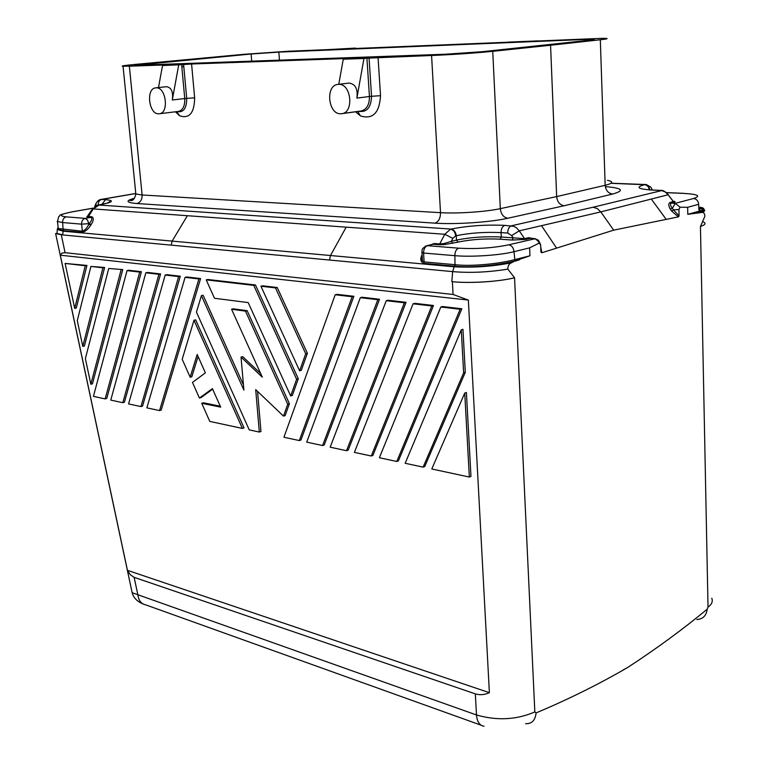 <?xml version="1.0" encoding="UTF-8"?>
<svg xmlns="http://www.w3.org/2000/svg" width="767" height="767" viewBox="0 0 767 767"><rect width="100%" height="100%" fill="white"/><g stroke="black" fill="none" stroke-linecap="round" stroke-linejoin="round"><path stroke-width="1.15" d="M454.879 264.673L454.582 266.139L423.815 263.34L424.103 261.902L455.358 264.72C471.993 266.695 500.42 263.56 514.398 259.706L529.959 255.794L529.604 247.866L514.024 251.701L514.945 260.943L529.959 255.794M651.288 199.056L600.81 211.903L597.282 208.566L593.064 207.234L661.758 190.571L665.257 191.99L668.143 194.77L651.288 199.056L666.197 219.381L613.686 230.158L600.81 211.903L541.492 225.671L556.612 248.115L613.686 230.158M338.774 84.303L343.252 59.212L363.951 58.493L356.904 98.109C357.997 89.087 355.437 84.082 349.215 83.104L348.218 83.191M525.587 723.674C531.838 723.933 535.328 720.347 536.056 712.927L534.839 711.929L514.552 277.779C499.154 281.7 469.663 283.55 452.377 281.7C469.864 283.483 499.173 281.681 514.552 277.779L507.831 269.112C507.821 265.804 509.067 263.685 511.57 262.765C492.577 266.475 473.45 267.817 454.189 266.791L330.472 255.526L346.185 227.157L444.802 234.271L439.721 243.944L443.786 243.609L443.959 244.654L458.043 242.113C471.034 239.409 485.08 238.441 500.189 239.189L501.292 237.013C485.233 236.226 470.296 237.262 456.49 240.119L456.24 235.718C470.066 232.9 485.012 231.864 501.081 232.612L507.725 233.063L511.666 235.594L513.219 237.856L524.58 238.642L519.24 230.838L541.492 225.671M468.359 300.079L60.305 255.181L127.437 570.322L489.384 692.678L468.359 300.079L453.086 294.47L452.377 281.7L451.84 281.642L452.655 271.623L454.189 266.791L455.042 266.178C471.954 268.134 500.87 264.874 514.945 260.943L511.57 262.765M700.118 207.205C705.458 208.279 705.017 209.64 698.785 211.28L687.798 214.319L687.644 207.291L680.061 207.215L678.92 209.525L679.063 215.958L678.364 216.879L666.197 219.381M679.063 215.958L673.445 209.851L671.719 211.155L678.364 216.879M671.719 211.155L670.291 209.103L672.343 208.269C670.377 205.786 669.984 204.07 671.183 203.13L670.022 202.469C668.297 203.543 668.383 205.748 670.291 209.103M672.573 200.427L668.143 194.77L672.41 200.369M423.815 263.34C420.757 262.209 420.038 259.61 421.639 255.536M672.764 201.146C675.209 201.424 675.717 201.807 674.289 202.315L671.183 203.13L675.286 203.322L672.343 208.269L673.445 209.851L678.92 209.525M680.061 207.215L675.286 203.322L693.55 198.5C701.383 195.94 697.96 194.224 683.282 193.37L666.437 192.67M346.185 227.157L187.369 215.709L172.115 241.106L171.242 245.143L62.626 234.932L63.143 231.174L330.472 255.526L329.522 260.032L452.655 271.623C470.209 273.1 488.598 272.266 507.831 269.112M452.827 238.393L444.802 234.271L450.488 229.218C453.431 229.803 455.147 232.017 455.656 235.852L452.827 238.393L451.274 241.356L443.786 243.609M507.696 42.137L537.916 40.881M431.476 244.606L434.256 243.513L439.721 243.944L438.858 244.711L443.959 244.654M426.912 245.689L427.459 245.689C424.899 246.686 423.605 249.131 423.576 253.033L424.103 261.902L422.444 260.857L421.965 252.765C422.885 251.058 419.607 249.505 426.903 245.689L425.158 246.322M422.377 260.751L422.118 255.382M540.706 246.763L541.876 252.755L556.612 248.115M528.789 237.645L524.58 238.642L525.75 239.409L529.959 238.403L528.789 237.645L532.94 238.499M82.127 232.353L82.376 231.222C85.079 230.205 87.237 227.866 88.847 224.185L89.231 223.581C91.8 220.58 92.414 218.509 91.072 217.358L91.906 216.764C93.929 217.972 93.679 220.58 91.129 224.568L89.231 223.581L88.847 224.185L90.746 225.172C88.291 229.18 85.425 231.576 82.127 232.353L63.162 230.637L57.41 229.141M687.798 214.319L701.863 212.459C703.722 212.2 704.729 213.466 704.883 216.246L700.453 226.476L708.027 607.186L707.193 609.209C682.611 629.534 656.149 648.93 627.799 667.386C599.372 683.982 568.798 699.159 536.056 712.927M531.071 238.364L535.491 239.016L537.782 240.809L540.639 245.037L540.946 252.17L541.876 252.755M539.057 243.187L529.604 247.866M515.098 261.173L519.422 259.812M700.453 226.476L700.463 226.466C705.458 224.808 706.34 223.255 703.09 221.816M458.043 242.113L456.49 240.119L451.274 241.356L452.827 243.36M622.89 670.08L627.799 667.386M670.022 202.469L673.129 201.654L674.289 202.315M698.718 207.943C705.966 209.065 706.081 210.551 699.063 212.401L695.947 213.274M696.839 619.525C702.908 619.113 706.359 615.671 707.193 609.209M540.754 247.894L540.946 252.17M338.63 84.351L337.777 84.418C325.189 85.482 328.123 114.504 340.692 113.775L341.516 113.727C354.268 113.065 351.411 83.354 338.63 84.351M525.75 239.409L512.107 240.052L513.219 237.856L501.292 237.013L501.081 232.612C501.139 228.729 502.375 226.323 504.772 225.373L513.88 226.351L516.785 228.096L519.24 230.838L511.666 235.594M489.384 692.678C484.571 694.864 479.893 695.257 475.329 693.867L476.499 714.969L132.451 592.814M347.039 58.8L343.252 59.212M469.337 477.045L470.967 476.374L466.394 392.483L464.735 393.059L431.783 468.982L469.337 477.045L464.735 393.059M122.758 269.572L108.722 268.488L85.377 358.582L90.832 384.248L92.452 383.816L122.758 269.572L108.722 268.488M465.291 372.311L462.952 329.321L461.274 329.829L405.158 463.278L423.125 467.132L424.765 466.489L465.291 372.311L463.632 372.867L423.125 467.132M275.497 287.913L305.707 353.75L299.629 370.825L301.297 370.327L307.385 353.261L277.203 287.5L262.64 285.813L260.943 286.216L275.497 287.913L277.203 287.5M255.469 284.988L207.886 279.485L206.198 279.859L253.772 285.391L255.469 284.988L298.286 378.764L292.332 395.446L290.674 395.964L296.618 379.262L298.286 378.764M220.263 406.213L203.38 402.79L201.74 403.289L220.675 407.133L212.421 388.62L199.42 398.054L201.059 397.574L212.66 389.166M199.42 398.054L192.479 382.436L205.374 372.839L197.177 354.469L190.168 377.23L191.817 376.77L198.078 356.482M193.984 320.261L242.391 428.417L244.031 427.881L195.662 319.849L193.984 320.261L182.191 359.282L190.168 377.23M84.408 345.994L104.609 267.472L90.909 266.417L102.941 267.817L82.778 346.396L84.408 345.994M461.83 308.775L442.482 306.532L440.795 307.011L460.142 309.254L396.779 461.475L398.418 460.852L461.83 308.775L460.142 309.254M86.939 265.43L65.118 263.426L74.687 308.353L76.316 307.989L86.939 265.43L85.281 265.765L74.687 308.353M353.855 296.292L336.895 294.327L335.198 294.758L352.158 296.733L353.855 296.292L300.961 439.999L299.312 440.565L283.934 437.257L335.198 294.758M124.417 402.224L160.581 273.944L147.513 272.429L145.835 272.793L110.764 400.106L122.797 402.685L124.417 402.224M180.303 276.225L166.861 274.672L165.183 275.037L178.625 276.599L140.936 406.577L142.557 406.107L180.303 276.225L178.625 276.599M379.531 299.255L362.014 297.232L360.317 297.673L306.714 442.147L322.562 445.55L324.211 444.975L379.531 299.255L377.834 299.705L322.562 445.55M431.783 305.966L371.257 456.001L372.906 455.397L433.47 305.496L414.765 303.329L413.077 303.799L431.783 305.966L433.47 305.496M406.05 302.323L387.958 300.233L386.261 300.683L404.362 302.783L406.05 302.323L348.18 450.104L346.531 450.699L404.362 302.783M141.406 271.729L128.693 270.252L127.025 270.607L139.728 272.084L105.137 398.898L106.757 398.437L141.406 271.729L139.728 272.084M257.559 391.381L260.972 431.505L259.323 432.051L255.699 389.617L283.502 416.107L285.151 415.57L289.399 403.691L247.147 310.683L233.235 308.823L231.557 309.235L245.459 311.105L247.147 310.683M243.455 384.919L203.111 295.247L201.424 295.64L243.906 390.096L241.03 357.096L242.698 356.636L260.665 373.558M200.599 278.574L186.764 276.973L185.077 277.347L198.912 278.948L159.565 410.575L161.195 410.086L200.599 278.574L198.912 278.948M646.197 184.531L645.009 184.598C647.712 184.991 649.304 186.764 649.793 189.928M134.35 198.385C130.102 199.89 128.894 200.609 130.716 200.551C133.027 200.829 134.733 198.682 135.836 194.089L123.065 66.278C120.208 66.077 124.254 65.454 135.184 64.409L244.194 54.284L288.277 51.255L602.009 38.35C609.324 38.331 608.758 38.801 600.321 39.769L605.163 185.298C605.767 190.446 608.25 193.351 612.632 194.032C624.904 190.571 622.574 188.107 605.623 186.63M550.572 45.253L549.019 45.406L552.019 45.08L550.572 45.253L556.66 196.592L605.163 185.298C613.092 183.313 613.859 181.664 607.483 180.341M455.656 235.852L456.24 235.718C455.742 231.874 454.016 229.669 451.073 229.084C467.64 225.776 485.54 224.539 504.772 225.373M584.301 39.501L591.242 39.299C595.729 39.29 595.24 39.587 589.775 40.2L481.925 51.725L445.004 54.246L134.637 65.32L251.125 54.006L278.843 52.108L584.301 39.501M356.904 98.109L369.445 96.498L366.923 58.187L433.432 55.416C454.706 54.486 474.466 53.124 492.73 51.331L549.019 45.406M366.923 58.187L363.951 58.493M698.718 208.193L703.588 209.381M704.24 209.736C705.372 210.551 704.576 211.462 701.863 212.459M453.086 294.47L65.08 252.688L61.245 234.644L62.587 234.769L56.49 233.379M552.019 45.08L600.321 39.769M649.342 189.928C648.815 186.822 647.233 185.077 644.568 184.703C634.817 187.359 638 189.181 654.117 190.178L654.836 190.149M431.572 55.492L440.507 212.68L142.116 194.981L129.364 66.202L378.064 57.391L380.528 95.683C379.473 112.893 372.81 119.652 360.538 115.961L355.562 111.79M165.902 86.767L166.64 86.7C171.472 87.582 173.361 92.002 172.307 99.978L184.751 98.54L181.837 66.854L183.812 66.691L183.553 64.543L191.587 63.997L194.645 97.821C194.377 112.835 189.449 118.856 179.842 115.894L175.365 111.79M434.956 223.149C455.176 224.606 490.516 222.229 507.821 218.24L564.157 205.748C559.795 204.99 557.293 201.942 556.66 196.592L500.333 208.643C486.038 211.817 457.17 213.763 440.507 212.68C440.459 218.288 438.609 221.778 434.956 223.149L136.852 203.523C140.457 202.44 142.211 199.593 142.116 194.981L135.404 193.917M564.157 205.748L612.632 194.032M145.788 604.904C141.349 603.955 138.731 600.724 137.935 595.202L134.129 577.33L475.329 693.867M438.858 244.711L433.393 244.28L427.459 245.689L458.743 248.182C476.499 249.15 493.152 248.038 508.703 244.826C511.762 245.469 513.535 247.76 514.024 251.701C500.017 255.277 471.484 257.194 454.86 255.67L455.042 266.178M508.703 244.826L535.299 238.681M484.073 726.244C479.634 725.572 477.112 721.814 476.499 714.969C497.054 720.875 516.507 719.858 534.839 711.929M279.466 60.19L278.843 52.108M98.607 205L99.307 204.904C112.902 202.315 115.012 200.561 105.625 199.65L100.563 199.516M134.493 198.202C125.184 200.82 125.97 202.593 136.852 203.523M65.08 252.688L61.868 253.129L60.305 255.181M123.056 66.278L433.432 55.416M93.018 208.202L72.251 211.855C60.133 214.204 58.129 215.882 66.24 216.869L85.242 218.384L91.072 217.358L87.649 217.09L86.815 216.658L87.716 216.265M55.962 233.667L61.245 234.644M134.129 577.33L130.237 574.684L127.437 570.322M57.18 221.423L62.635 222.555L81.618 224.156C81.542 221.059 82.75 219.132 85.242 218.384L87.524 220.033L88.79 223.667L81.618 224.156L82.376 231.222L58.263 228.528L57.4 229.132L58.129 227.348M129.364 66.202L128.194 66.23M98.828 204.942L96.949 205.393M87.649 217.09L88.483 216.495L87.85 216.275L88.176 215.767M63.143 231.174L57.17 229.467L58.148 227.54M352.484 48.589L355.591 48.455M328.247 49.596L355.466 48.091M451.073 229.084L98.444 205.01M167.302 64.859L162.518 65.55L181.98 64.668L181.837 66.854M183.553 64.543L181.98 64.668M158.491 87.563L162.518 65.55M172.307 99.978L178.692 64.984M158.664 113.804L159.344 113.756C169.239 113.113 166.094 86.968 156.18 87.831L155.548 87.879C145.72 88.723 148.846 114.456 158.664 113.804M121.081 269.917L90.832 384.248M463.632 372.867L461.274 329.829M305.707 353.75L307.385 353.261M299.629 370.825L260.943 286.216M290.674 395.964L248.211 302.591L214.501 298.277L206.198 279.859M253.772 285.391L296.618 379.262M242.391 428.417L209.794 421.419L201.74 403.289M102.941 267.817L104.609 267.472M90.909 266.417L77.285 320.606L82.778 346.396M440.795 307.011L379.377 457.746L396.779 461.475M65.118 263.426L85.281 265.765M352.158 296.733L299.312 440.565M145.835 272.793L158.903 274.308L160.581 273.944M158.903 274.308L122.797 402.685M140.936 406.577L128.578 403.921L165.183 275.037M377.834 299.705L360.317 297.673M371.257 456.001L354.392 452.386L413.077 303.799M386.261 300.683L330.184 447.19L346.531 450.699M105.137 398.898L93.421 396.376L127.025 270.607M259.323 432.051L249.246 429.884L196.448 312.111L201.424 295.64M241.03 357.096L262.285 377.143L231.557 309.235M245.459 311.105L287.73 404.209L289.399 403.691M283.502 416.107L287.73 404.209M185.077 277.347L146.871 407.852L159.565 410.575M687.644 207.291L698.641 204.31L699.207 212.603M693.55 198.5C696.57 198.96 698.277 200.896 698.641 204.31M458.743 248.182C456.202 249.198 454.898 251.701 454.86 255.67L423.576 253.033L421.831 252.717L421.927 251.969M540.639 245.037L540.553 244.405M360.854 111.062C366.597 109.681 369.464 104.83 369.445 96.498L371.554 96.297C371.123 107.485 366.904 112.5 358.889 111.33M342.628 113.506L360.049 111.11M652.429 190.043L650.761 187.052M492.73 51.331L500.333 208.643C501.014 214.204 503.516 217.406 507.821 218.24M708.027 607.186C711.805 604.367 713.051 601.376 711.766 598.231M171.242 245.143L329.522 260.032M610.973 183.313L644.568 184.703M187.369 215.709L93.238 208.921L99.307 204.904M512.107 240.052L500.189 239.189M690.971 193.955L683.282 193.37M507.725 233.063C507.783 229.18 509.02 226.754 511.416 225.795L593.064 207.234M654.117 190.178L661.212 190.408C662.937 190.101 665.325 191.539 668.373 194.722M369.052 58.004L371.554 96.297L380.528 95.683M63.162 230.637L62.635 222.555C62.549 219.506 63.757 217.607 66.24 216.869M98.272 204.904C98.205 201.922 99.355 200.091 101.723 199.391L135.002 193.667M96.067 203.255L95.837 205.882M72.251 211.855L71.715 211.903M63.68 229.544L63.431 230.666M87.85 216.121L86.815 216.658M88.79 215.997L87.179 216.591L92.404 209.036L93.238 208.921L88.483 216.495L91.906 216.764M92.347 210.35L92.376 209.046M105.625 199.65L102.164 203.964M159.344 113.756L178.5 111.407C182.93 110.16 185.01 105.875 184.751 98.54L194.645 97.821M183.812 66.691L186.707 98.358C186.697 108.291 183.524 112.711 177.187 111.627M251.71 61.187L251.125 54.006M178.212 113.804L178.308 114.858M426.903 245.689L431.198 244.663M348.343 83.172L338.084 84.38M422.444 260.866C421.629 261.978 421.524 260.205 422.128 255.526M650.704 187.033L646.303 184.55M591.788 39.961L591.779 39.299M700.559 210.772L698.727 208.576M645.565 184.521L611.117 183.217M654.404 190.13L649.86 189.938M683.579 193.322L666.36 192.603M660.847 190.389L654.788 190.139M534.81 238.633L531.109 238.364M357.825 111.483L360.375 115.865M540.121 243.503L538.376 240.234L535.145 238.652M94.686 206.601L95.482 204.684C96.92 201.395 98.799 199.641 101.119 199.41L134.925 193.6M480.986 725.151L145.874 604.914M93.066 208.145L71.945 211.865C54.591 215.795 61.849 215.115 58.723 216.591L57.487 221.586L58.263 228.528M55.617 233.523L132.097 592.488C133.381 597.675 137.082 601.52 143.189 604.041M56.921 233.628L57.4 229.132M92.404 209.036L99.001 204.914C113.171 202.152 109.585 201.75 109.662 201.644L107.255 203.121M176.573 111.646L179.737 115.836M178.5 111.407L177.714 111.503M341.612 113.708L360.96 111.052M165.998 86.757L155.95 87.841"/></g></svg>
